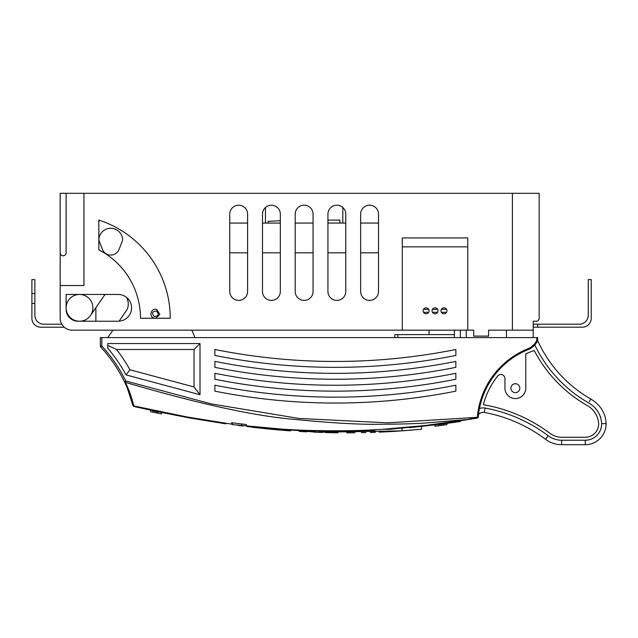 <?xml version="1.0" encoding="UTF-8"?>
<svg xmlns="http://www.w3.org/2000/svg" width="638" height="638" viewBox="0 0 638 638"><rect width="100%" height="100%" fill="white"/><g stroke="black" fill="none" stroke-linecap="round" stroke-linejoin="round"><path stroke-width="0.96" d="M267.282 428.88L266.564 428.808M272.928 429.43L276.533 429.757M421.535 429.215L415.641 429.765M412.794 430.012L409.357 430.291M232.368 424.589L317.038 432.293L402.012 430.849L421.543 429.215L421.582 426.375L421.543 429.215M330.125 432.668L337.869 432.787M330.604 432.676L335.716 432.755M333.299 432.724L334.216 432.739M330.253 432.668L325.579 432.556M330.947 432.684L332.175 432.708M318.777 432.357L319.303 432.373M314.813 432.205L316.639 432.277M319.486 432.381L318.936 432.357M318.322 432.341L320.093 432.397M301.91 431.591L305.65 431.79M302.268 431.607L301.232 431.551M278.934 429.964L290.553 430.865M287.475 430.642L288.193 430.698M286.247 430.554L287.69 430.658M284.412 430.411L285.154 430.467M284.779 430.443L285.952 430.53M288.543 430.722L286.374 430.562M290.569 430.873L288.416 430.714L290.569 430.873M287.244 430.626L287.762 430.666M286.606 430.578L288.719 430.738M283.95 430.379L285.728 430.514M289.07 430.762L287.028 430.61M287.985 430.682L287.371 430.634M285.976 430.53L285.497 430.498M283.408 430.331L289.819 430.817M268.399 428.991L269.683 429.119M273.742 429.502L271.644 429.31M274.962 429.613L272.809 429.414M271.86 429.326L272.912 429.422M268.51 428.999L269.515 429.103M267.529 428.903L274.204 429.541M273.463 429.478L271.565 429.302M272.37 429.374L271.756 429.318M252.09 427.205L258.853 427.986M257.345 427.819L259.355 428.042M255.288 427.588L256.053 427.675M256.803 427.755L257.218 427.803M258.191 427.915L256.97 427.779M255.734 427.635L256.46 427.715M258.286 427.923L252.058 427.205M257.058 427.787L259.451 428.058M256.476 427.723L257.002 427.779M257.321 427.819L256.253 427.699M255.918 427.659L257.497 427.835M252.72 427.285L254.235 427.46M251.922 427.189L252.887 427.3M257.848 427.875L255.806 427.643M256.763 427.755L256.149 427.683M335.125 432.747L334.703 432.747M334.806 432.747L335.947 432.763M331.281 432.692L332.845 432.716M334.001 432.731L332.861 432.716M336.633 432.771L334.137 432.739M330.468 432.676L336.569 432.771M333.291 432.724L334.296 432.739M336.011 432.763L333.762 432.731M337.981 432.787L337.167 432.779M321.847 432.452L322.27 432.468M316.288 432.261L318.402 432.341M319.901 432.389L318.29 432.333M322.294 432.468L320.132 432.397M315.411 432.229L321.536 432.444M318.585 432.349L317.357 432.301M304.653 431.735L304.135 431.711M303.871 431.695L304.517 431.727M306.232 431.822L306.679 431.838M299.374 431.44L300.969 431.535M305.514 431.782L304.549 431.735M346.697 432.827L354.88 432.779M350.142 432.819L352.527 432.803M350.262 432.819L353.691 432.787M346.944 432.827L349.768 432.819M348.531 432.827L347.128 432.827M347.455 432.827L349.13 432.819M349.815 432.819L348.731 432.819M353.588 432.795L352.639 432.803M354.425 432.787L354.991 432.779M352.232 432.803L353.596 432.795M391.19 431.543L399.691 431.009M387.433 431.743L389.332 431.647M394.156 431.368L402.068 430.841M395.935 431.256L396.365 431.224M393.479 431.408L394.244 431.36M402.666 430.802L403.447 430.746M399.061 431.049L399.548 431.017M397.243 431.168L397.873 431.129M411.757 430.092L401.86 430.857M394.755 431.328L392.45 431.463M395.688 431.272L395.257 431.296M261.899 428.321L261.237 428.25M260.24 428.146L262.338 428.369M265.894 428.736L266.78 428.832M276.996 429.797L265.169 428.664M267.33 428.888L263.095 428.449M392.306 431.471L390.041 431.607M390.823 431.559L389.93 431.615M388.494 431.687L379.219 432.133M237.719 425.347L241.977 425.929M242.926 426.056L242.926 426.056A1.491 1.491 0 0 1 241.635 424.557M241.276 425.833L240.51 425.729M238.341 425.434L237.759 425.355M370.431 432.452L371.739 432.412L370.431 432.452M375.487 432.285L374.099 432.333M364.107 432.62L365.797 432.58C359.066 432.731 359.066 432.731 365.797 432.58L363.652 432.636M362.719 432.652L361.323 432.684M363.429 432.636L365.765 432.58L363.429 432.636M370.303 432.46L371.739 432.412M373.844 432.341L372.297 432.397M372.018 432.405L370.495 432.452M399.268 431.033L403.12 430.77M266.979 428.848L265.727 428.72M263.813 428.521L265.424 428.688M455.061 422.268L460.341 421.519L460.341 421.04L460.341 421.519L452.805 422.587M421.582 426.375L421.646 426.367A786.495 786.495 0 0 0 430.913 425.267A786.495 786.495 0 0 0 451.393 422.779L460.325 421.04M400.72 430.937L400.034 430.985M397.809 431.136L397.131 431.176M397.394 431.16L397.968 431.121M389.85 431.615L391.309 431.535M394.723 431.328L393.646 431.4M399.324 431.033L395.313 431.296M332.135 432.7L332.924 432.716M321.042 432.428L320.005 432.397M316.009 432.253L316.751 432.277M321.129 432.428L318.131 432.333M305.379 431.774L304.39 431.727M267.832 428.935L279.978 430.052M335.524 432.755L333.698 432.731M285.449 430.49L286.438 430.57M286.964 430.61L285.72 430.514M284.715 430.435L285.593 430.506M288.679 430.738L286.853 430.602M273.064 429.438L271.246 429.27M258.031 427.899L253.35 427.356M253.079 427.324L254.371 427.476M257.457 427.835L255.631 427.627M446.935 310.818A2.975 2.975 0 0 1 443.96 313.792A2.975 2.975 0 0 1 440.986 310.818A2.975 2.975 0 0 1 443.96 307.843A2.975 2.975 0 0 1 446.935 310.818M438.011 310.818A2.975 2.975 0 0 1 435.036 313.792A2.975 2.975 0 0 1 432.062 310.818A2.975 2.975 0 0 1 435.036 307.843A2.975 2.975 0 0 1 438.011 310.818M429.087 310.818A2.975 2.975 0 0 1 426.112 313.792A2.975 2.975 0 0 1 423.13 310.818A2.975 2.975 0 0 1 426.112 307.843A2.975 2.975 0 0 1 429.087 310.818M60.171 252.808A2.975 2.975 0 0 0 63.146 255.782A2.975 2.975 0 0 0 66.121 252.808L66.121 193.306L83.969 193.306L83.969 285.529L60.171 285.529L60.171 193.306L60.171 318.258A11.899 11.899 0 0 0 72.07 330.157L467.758 330.157L467.758 237.926L402.307 237.926L402.307 330.157M118.189 294.453A13.39 13.39 0 0 1 131.572 307.843A13.39 13.39 0 0 1 118.189 321.233L78.019 321.233A11.899 11.899 0 0 1 66.121 309.334L66.121 294.453L118.189 294.453M327.932 223.053L345.78 223.053L342.805 223.053L342.805 207.478M265.456 223.069L265.456 207.478A8.924 8.924 0 0 0 262.481 214.129A8.924 8.924 0 0 1 271.405 205.205A8.924 8.924 0 0 1 280.329 214.129L280.329 291.478A8.924 8.924 0 0 1 271.405 300.402A8.924 8.924 0 0 1 262.481 291.478L262.481 214.129M313.059 223.053L304.127 223.053L313.059 223.053M98.85 220.078A103.197 103.197 0 0 1 170.25 318.258L140.496 318.258A77.031 77.031 0 0 0 98.85 249.833L98.85 220.078M360.653 214.129A8.924 8.924 0 0 1 369.585 205.205A8.924 8.924 0 0 1 378.509 214.129L378.509 291.478A8.924 8.924 0 0 1 369.585 300.402A8.924 8.924 0 0 1 360.653 291.478L360.653 214.129A8.924 8.924 0 0 1 369.585 205.205A8.924 8.924 0 0 1 378.509 214.129M327.932 214.129A8.924 8.924 0 0 1 336.856 205.205A8.924 8.924 0 0 1 345.78 214.129L345.78 291.478A8.924 8.924 0 0 1 336.856 300.402A8.924 8.924 0 0 1 327.932 291.478L327.932 214.129M295.203 214.129A8.924 8.924 0 0 1 304.127 205.205A8.924 8.924 0 0 1 313.059 214.129L313.059 291.478A8.924 8.924 0 0 1 304.127 300.402A8.924 8.924 0 0 1 295.203 291.478L295.203 214.129M229.752 214.129A8.924 8.924 0 0 1 238.676 205.205A8.924 8.924 0 0 1 247.6 214.129L247.6 291.478A8.924 8.924 0 0 1 238.676 300.402A8.924 8.924 0 0 1 229.752 291.478L229.752 214.129A8.924 8.924 0 0 1 238.676 205.205A8.924 8.924 0 0 1 247.6 214.129M512.386 330.157L533.208 330.157L533.208 321.233L536.183 321.233A2.975 2.975 0 0 0 539.166 318.258L539.166 193.306L512.386 193.306L512.386 330.157L488.588 330.157L488.588 336.106L473.707 336.106L473.707 330.157L467.758 330.157M533.208 330.157L533.208 337.598M506.436 330.157L506.436 337.598M467.758 246.85L402.307 246.85M512.386 193.306L83.969 193.306M95.875 321.233L95.875 307.699M107.782 337.598L112.91 330.157L72.07 330.157M60.171 312.309L60.171 318.258M66.121 193.306L60.171 193.306M34.875 279.596L34.875 293.56L31.9 293.56L31.9 279.596L34.875 279.596M34.875 293.56L34.875 303.393L31.9 303.393L31.9 318.274A8.924 8.924 0 0 0 40.824 327.198L64.215 327.198M61.774 324.224L43.799 324.224A8.924 8.924 0 0 1 34.875 315.3L34.875 303.393M268.231 223.069L268.143 221.354L280.329 220.708M31.9 303.393L31.9 293.56M313.059 252.808L295.203 252.815M280.329 252.815L262.481 252.815M247.6 252.815L229.752 252.815M229.752 223.069L247.6 223.069M262.481 223.069L280.329 223.069M295.203 223.069L304.127 223.069M537.675 327.182L582.303 327.182A8.924 8.924 0 0 0 591.227 318.258L591.227 279.58L588.252 279.58L588.252 315.284A8.924 8.924 0 0 1 579.328 324.208L537.675 324.208L537.675 327.182L533.208 327.182M466.274 330.157L466.274 337.598L466.274 330.157M327.932 220.078L339.831 220.078L339.831 223.053M378.509 252.808L360.653 252.808M345.78 252.808L327.932 252.808M533.208 324.208L537.675 324.208M360.653 223.053L378.509 223.053M423.528 312.309L428.688 312.309M432.46 312.309L437.612 312.309L432.46 312.309M441.384 312.309L446.536 312.309L441.384 312.309M454.376 330.157L454.376 337.598M460.325 330.157L460.325 337.598M446.536 309.334L441.384 309.334M437.612 309.334L432.46 309.334M428.688 309.334L423.528 309.334M429.087 334.623L429.087 330.157M454.376 334.623L394.866 334.623L394.866 337.598M397.849 334.623L397.849 337.598M156.398 311.001C159.325 314.175 158.647 316.041 154.364 316.592C151.437 313.41 152.115 311.551 156.398 311.001M155.05 318.258L153.854 317.987C148.343 316.304 151.589 307.349 156.908 309.597L159.819 314.367L155.752 318.258M101.825 337.598L101.825 346.003L100.732 347.008C110.151 357.224 118.046 368.772 124.402 381.636C127.632 387.816 130.431 395.632 132.808 405.098L127.129 387.633L124.41 381.644C118.046 368.772 110.151 357.224 100.732 347.008L101.825 346.003L100.333 346.003L100.333 337.598L537.675 337.598L537.675 340.572A17.848 17.848 0 0 1 528.16 349.624A80.324 80.324 0 0 0 478.269 416.805A1.491 1.491 0 0 1 477.057 418.129A786.495 786.495 0 0 1 476.267 418.273L434.757 424.78L389.643 429.302L383.159 429.27L425.371 425.498L467.933 419.453L424.685 423.066C414.19 423.752 399.723 424.15 381.293 424.254C360.949 424.701 332.071 423.082 294.66 419.389C255.144 416.199 198.705 403.854 125.335 382.345C128.525 388.486 131.372 396.365 133.884 405.967L187.094 416.981L231.873 424.158L231.594 422.739L246.34 424.541L246.619 425.953C271.11 428.545 292.435 430.052 310.594 430.459C336.952 431.033 358.333 430.794 374.721 429.749L374.889 430.211C332.103 432.444 289.421 431.2 246.834 426.471L246.619 425.953M66.926 303.265A13.39 13.39 0 0 0 74.933 320.428A13.39 13.39 0 0 0 92.087 312.421A13.39 13.39 0 0 0 84.088 295.266A13.39 13.39 0 0 0 66.926 303.265M519.555 389.698A4.466 4.466 0 0 0 516.884 383.98A4.466 4.466 0 0 0 511.166 386.644A4.466 4.466 0 0 0 513.837 392.362A4.466 4.466 0 0 0 519.555 389.698M478.994 411.103L479.449 408.591A10.415 10.415 0 0 1 485.095 408.057A150.241 150.241 0 0 1 548.233 435.754A22.314 22.314 0 0 0 561.647 440.236L585.277 440.236A16.365 16.365 0 0 0 601.634 423.664C601.004 414.477 596.658 407.554 588.587 402.889A132.393 132.393 0 0 1 534.796 344.959L537.675 340.572L536.781 340.373L536.781 337.598M110.749 228.292A11.899 11.899 0 0 0 98.994 238.333A5.949 5.949 0 0 0 99.329 241.427L102.431 249.386A8.924 8.924 0 0 0 119.067 249.386L122.169 241.427A5.949 5.949 0 0 0 122.504 238.333A11.899 11.899 0 0 0 110.749 228.292M455.859 355.446A615.941 615.941 0 0 1 214.878 355.446L214.878 349.496A612.958 612.958 0 0 0 455.859 349.496L455.859 355.446M455.859 391.15A615.941 615.941 0 0 1 214.878 391.15L214.878 385.192A612.958 612.958 0 0 0 455.859 385.192L455.859 391.15M455.859 367.344A615.941 615.941 0 0 1 214.878 367.344L214.878 361.395A612.958 612.958 0 0 0 455.859 361.395L455.859 367.344M455.859 379.243A615.941 615.941 0 0 1 214.878 379.243L214.878 373.294A612.958 612.958 0 0 0 455.859 373.294L455.859 379.243M504.945 378.549A4.083 4.083 0 0 0 497.672 376.013A77.35 77.35 0 0 0 483.373 404.731A153.216 153.216 0 0 1 550.02 433.377A19.339 19.339 0 0 0 561.647 437.261L585.277 437.261A13.39 13.39 0 0 0 598.667 423.768A22.402 22.402 0 0 0 587.127 405.481A135.368 135.368 0 0 1 534.261 350.557A77.35 77.35 0 0 0 525.776 353.899L525.776 388.167A10.415 10.415 0 0 1 515.36 398.583A10.415 10.415 0 0 1 504.945 388.167L504.945 378.549M421.646 426.367L409.301 427.651M374.889 430.211L375.112 429.605M225.828 423.847L187.205 417.507A786.495 786.495 0 0 0 189.653 417.97L225.158 423.752M232.368 422.835L232.368 424.725L231.873 424.158M383.159 429.27L374.721 429.749M476.219 418.281L476.06 417.419L476.219 418.281L467.933 419.453L476.108 417.396A785.601 785.601 0 0 0 476.897 417.252A0.598 0.598 0 0 0 477.376 416.718A81.217 81.217 0 0 1 527.833 348.795L528.16 349.624A17.848 17.848 0 0 0 537.675 340.572L537.459 341.019M599.664 414.804L600.717 417.635M98.85 220.86L100.182 220.517M101.825 346.003C111.498 356.522 119.466 368.182 125.742 380.99L211.385 403.926L298.903 418.44L387.521 422.827L476.108 417.396L476.267 418.273A786.495 786.495 0 0 0 477.057 418.129L476.897 417.252M200.005 343.547L107.774 343.547L107.774 348.22A150.185 150.185 0 0 1 125.973 374.889L200.005 394.731L200.005 343.547L194.048 349.496L116.499 349.496L107.774 345.397L107.774 348.22M105.182 294.453A11.899 11.899 0 0 0 103.994 295.912L90.532 315.443M126.866 297.651A11.899 11.899 0 0 1 127.552 299.677L127.959 301.343A11.899 11.899 0 0 1 126.188 310.897L119.083 321.201M191.886 330.157L194.949 337.598M66.121 294.453L66.121 307.843M124.41 381.644L125.742 380.99L125.335 382.345L124.41 381.644L125.893 384.818M536.901 342.048L537.212 341.497M537.451 341.027L537.675 340.572A127.927 127.927 0 0 0 590.796 399.013C600.51 404.939 605.614 413.137 606.1 423.608A20.823 20.823 0 0 1 585.277 444.694L561.647 444.694A26.772 26.772 0 0 1 545.554 439.319A145.783 145.783 0 0 0 484.29 412.443A5.949 5.949 0 0 0 478.492 414.684A5.949 5.949 0 0 1 484.29 412.443L485.095 408.057M536.861 342.127L536.446 342.789M535.449 344.177L534.796 344.959M153.638 412.3L161.334 413.902L160.784 413.791L161.334 413.902L161.629 412.443L187.117 417.491A1638.695 1638.695 0 0 0 187.205 417.507L133.996 406.494L150.951 410.21L150.64 411.662L152.626 412.084M161.629 412.443L155.497 411.167M153.742 410.8L153.064 410.657M561.647 440.236L561.647 444.694A26.772 26.772 0 0 1 545.554 439.319A26.772 26.772 0 0 0 561.647 444.694A26.772 26.772 0 0 1 545.554 439.319A26.772 26.772 0 0 0 561.647 444.694A26.772 26.772 0 0 1 545.554 439.319A145.783 145.783 0 0 0 484.29 412.443M132.521 403.854L133.996 406.494A1.491 1.491 0 0 1 132.863 405.361A1.491 1.491 0 0 0 133.996 406.494M100.732 347.008A1.491 1.491 0 0 1 100.333 346.003M437.118 425.969L439.215 425.69L439.016 424.214M439.04 425.713L438.633 424.27M439.215 425.69L434.988 426.248L434.797 424.772M446.225 424.717L446.951 424.605L446.736 423.138M445.539 424.812L443.577 425.091L443.37 423.616M443.577 425.091L442.971 423.672M438.657 425.769L441.847 425.331L441.64 423.855M444.136 425.012L440.475 425.522L440.276 424.047M441.847 425.331L438.832 425.745M152.697 412.1L152.785 410.601M161.095 413.855L150.64 411.662M200.005 394.731L194.048 386.971L194.048 349.496M125.973 374.889L129.977 369.801L194.048 386.971M112.081 347.383L113.213 347.917M127.209 373.326L126.3 374.474M446.44 424.685L445.874 424.764M442.892 425.187L440.475 425.522M438.473 425.793L440.89 425.466M440.316 425.538L439.59 425.642M444.566 424.948L440.834 425.474M443.179 425.147L445.579 424.804M153.726 412.315L155.217 412.626M159.667 413.56L158.575 413.328M160.784 413.791L161.334 413.902M155.624 412.714L154.444 412.467M153.965 412.363L153.455 412.26M156.103 412.818L160.353 413.703M402.044 428.321L402.012 430.849M482.783 396.621A80.324 80.324 0 0 0 478.269 416.805A1.491 1.491 0 0 1 478.181 417.172M477.376 416.718L478.269 416.805M187.094 416.981L187.205 417.507M527.833 348.795A16.955 16.955 0 0 0 536.781 340.373M537.675 340.572A127.927 127.927 0 0 0 590.796 399.013L589.313 401.613M601.634 423.664L606.1 423.608A20.823 20.823 0 0 1 585.277 444.694L585.277 440.236M545.554 439.319L548.233 435.754M446.305 423.496L443.41 423.911M161.055 412.634L161.573 412.738M156.972 413.001L157.275 411.542M158.495 412.1L152.729 410.888M116.499 349.496A156.135 156.135 0 0 1 129.977 369.801M127.153 387.625L124.952 382.776"/></g></svg>
